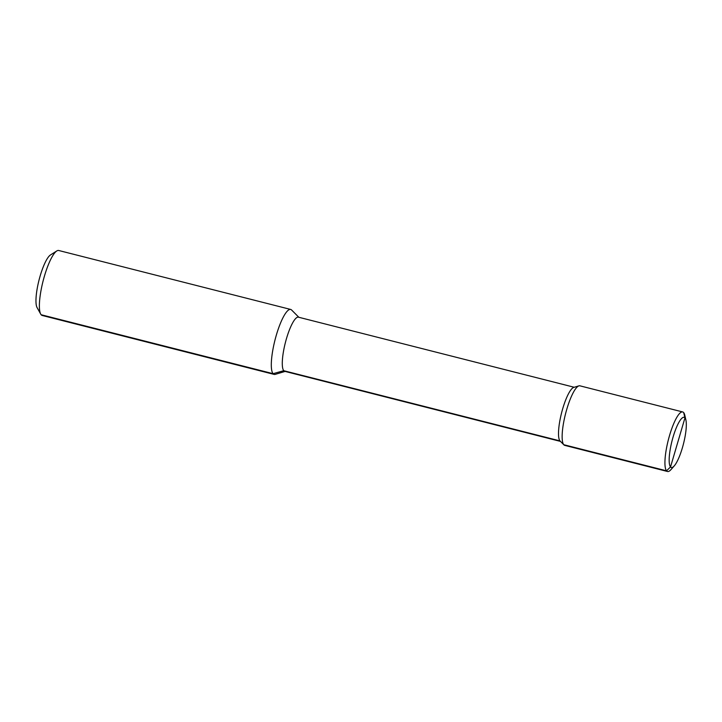 <?xml version="1.0" encoding="UTF-8"?>
<svg xmlns="http://www.w3.org/2000/svg" width="722" height="722" viewBox="0 0 722 722"><rect width="100%" height="100%" fill="white"/><g stroke="black" fill="none" stroke-linecap="round" stroke-linejoin="round"><path stroke-width="1.08" d="M274.161 374.411L42.228 315.469A33.519 7.653 -75.7 0 1 41.136 314.738A33.519 7.653 -75.7 0 1 40.721 314.124A33.519 7.653 -75.7 0 1 43.067 281.102A33.519 7.653 -75.7 0 1 56.767 250.967A33.519 7.653 -75.7 0 1 58.735 250.498L290.668 309.44A33.519 7.653 104.3 0 0 275.687 337.418A33.519 7.653 104.3 0 0 273.069 373.68A33.519 7.653 104.3 0 0 274.161 374.411A33.519 7.653 104.3 0 0 275.235 374.366L285.082 371.424M298.845 317.283L291.598 310A33.519 7.653 104.3 0 0 290.668 309.44M40.721 314.124L37.075 307.59A27.932 6.381 -75.7 0 1 39.033 280.073A27.932 6.381 -75.7 0 1 50.45 254.965L56.767 250.967M685.9 420.06L684.79 415.213A30.721 7.012 104.3 0 0 683.68 412.614L684.961 417.867A25.884 5.911 104.3 0 1 685.9 420.06A25.884 5.911 104.3 0 1 683.472 443.849A25.884 5.911 104.3 0 1 674.249 465.907A25.884 5.911 104.3 0 1 670.53 466.917A25.884 5.911 -75.7 0 1 673.121 436.9A25.884 5.911 -75.7 0 1 684.961 417.867L670.53 466.917L666.541 470.825A30.721 7.012 104.3 0 0 667.543 471.502L564.757 445.375A30.721 7.012 -75.7 0 1 563.909 444.869A30.721 7.012 -75.7 0 1 563.756 444.707L559.974 440.898L283.755 370.711A27.932 6.381 -75.7 0 1 285.939 340.486A27.932 6.381 -75.7 0 1 298.421 317.175L574.216 387.263M41.136 314.738L273.069 373.68L283.755 370.711A27.932 6.381 104.3 0 0 284.667 371.316L560.462 441.404M677.75 442.387L684.961 417.867L683.68 412.614A30.721 7.012 -75.7 0 0 682.678 411.946A30.721 7.012 -75.7 0 0 668.951 437.586A30.721 7.012 -75.7 0 0 666.541 470.825L563.756 444.707A30.721 7.012 -75.7 0 1 565.624 413.48A30.721 7.012 -75.7 0 1 578.9 385.864L573.737 387.407A27.932 6.381 -75.7 0 0 561.671 412.515A27.932 6.381 -75.7 0 0 559.974 440.898A27.932 6.381 104.3 0 0 560.11 441.052L563.909 444.869M578.9 385.864A30.721 7.012 -75.7 0 1 579.892 385.819L682.678 411.946M667.543 471.502A30.721 7.012 104.3 0 0 670.955 469.634L674.249 465.907"/></g></svg>
